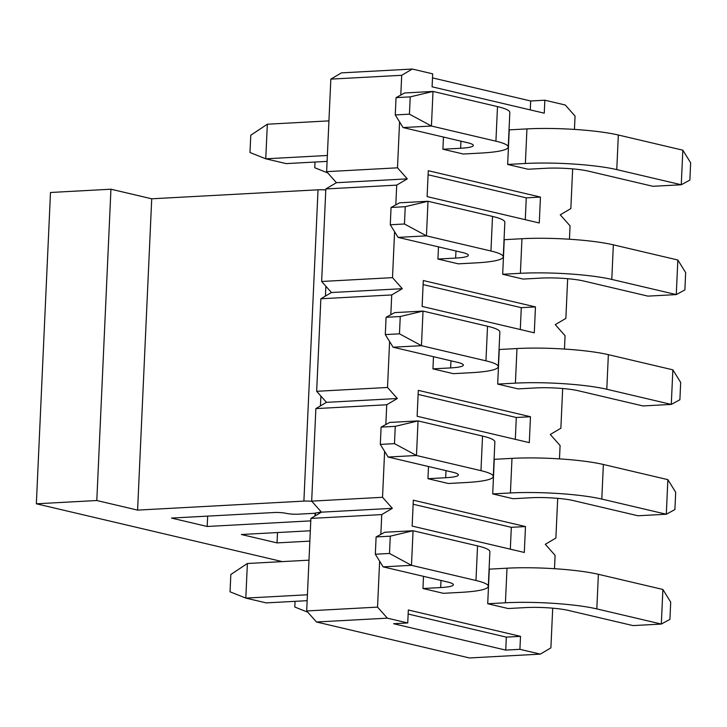 <?xml version="1.0" encoding="UTF-8"?>
<svg xmlns="http://www.w3.org/2000/svg" width="727" height="727" viewBox="0 0 727 727"><rect width="100%" height="100%" fill="white"/><g stroke="black" fill="none" stroke-linecap="round" stroke-linejoin="round"><path stroke-width="1.09" d="M503.266 256.867L504.838 222.271A65.539 8.969 -177.4 0 0 492.515 216.428L428.012 201.261L426.44 235.857L490.943 251.015A65.539 8.969 -177.4 0 1 503.266 256.867A65.539 8.969 -177.4 0 1 476.031 262.883L458.319 263.837L437.927 259.048L438.481 246.88M493.288 476.512L494.86 441.925A65.539 8.969 -177.4 0 0 482.537 436.073L418.043 420.906L416.471 455.502L480.965 470.66A65.539 8.969 -177.4 0 1 493.288 476.512A65.539 8.969 -177.4 0 1 466.062 482.528L448.341 483.491L427.949 478.693L428.503 466.525M502.675 274.27L520.396 273.316A65.539 8.969 2.6 0 1 611.78 279.422L676.274 294.589L647.93 296.125L583.436 280.958A30.589 4.189 -177.4 0 0 540.788 278.105L523.067 279.068L502.675 274.27L504.247 239.683L521.959 238.72A65.539 8.969 2.6 0 1 613.352 244.835L677.846 260.002L676.274 294.589L684.879 289.919L685.661 272.625L677.846 260.002M492.706 493.915L510.418 492.961A65.539 8.969 2.6 0 1 601.802 499.076L666.305 514.234L637.961 515.77L573.458 500.603A30.589 4.189 -177.4 0 0 530.81 497.75L513.098 498.713L492.706 493.915L494.269 459.328L511.99 458.364A65.539 8.969 2.6 0 1 603.374 464.48L667.868 479.647L666.305 514.234L674.901 509.572L675.692 492.279L667.868 479.647M487.717 603.737L505.429 602.783A65.539 8.969 2.6 0 1 596.812 608.899L661.316 624.057L632.972 625.593L568.469 610.435A30.589 4.189 -177.4 0 0 525.821 607.572L508.109 608.535L487.717 603.737L489.289 569.15L507.001 568.196A65.539 8.969 2.6 0 1 598.385 574.303L662.888 589.47L661.316 624.057L669.912 619.395L670.703 602.101L662.888 589.47M488.308 586.335L489.88 551.748A65.539 8.969 -177.4 0 0 477.548 545.895L413.054 530.737L411.482 565.324L475.976 580.491A65.539 8.969 -177.4 0 1 488.308 586.335A65.539 8.969 -177.4 0 1 461.072 592.351L443.361 593.314L422.96 588.516L423.514 576.347M497.686 384.092L515.407 383.138A65.539 8.969 2.6 0 1 606.791 389.254L671.285 404.412L642.941 405.948L578.447 390.781A30.589 4.189 -177.4 0 0 535.799 387.927L518.087 388.89L497.686 384.092L499.258 349.505L516.979 348.542A65.539 8.969 2.6 0 1 608.363 354.658L672.857 369.825L671.285 404.412L679.89 399.75L680.672 382.447L672.857 369.825M507.664 164.447L525.376 163.484A65.539 8.969 2.6 0 1 616.769 169.6L681.263 184.767L652.919 186.303L588.416 171.136A30.589 4.189 -177.4 0 0 545.777 168.282L528.056 169.237L507.664 164.447L509.236 129.86L526.948 128.897A65.539 8.969 2.6 0 1 618.332 135.013L682.835 150.18L681.263 184.767L689.868 180.096L690.65 162.803L682.835 150.18M498.277 366.69L499.849 332.103A65.539 8.969 -177.4 0 0 487.526 326.25L423.023 311.083L421.451 345.679L485.954 360.837A65.539 8.969 -177.4 0 1 498.277 366.69A65.539 8.969 -177.4 0 1 471.051 372.706L453.33 373.66L432.938 368.871L433.492 356.703M508.255 147.045L509.827 112.449A65.539 8.969 -177.4 0 0 497.495 106.605L433.001 91.438L431.429 126.025L495.923 141.192A65.539 8.969 -177.4 0 1 508.255 147.045A65.539 8.969 -177.4 0 1 481.02 153.061L463.308 154.015L442.907 149.226L443.461 137.058M387.346 618.159L407.747 622.957L408.329 609.989L520.505 636.352L519.914 649.329L540.306 654.127L469.442 657.953L316.49 621.994L387.346 618.159L377.54 607.118L379.63 561.189M552.702 608.172L550.893 647.875L540.306 654.127M557.691 498.349L555.882 538.053L545.295 544.296L555.101 555.346L554.492 568.705M562.671 388.527L560.871 428.23L550.284 434.473L560.09 445.524L559.481 458.882M567.66 278.705L565.86 318.399L555.264 324.651L565.07 335.701L564.47 349.06M572.649 168.882L570.849 208.576L560.253 214.828L570.059 225.87L569.45 239.238M432.492 77.898L530.674 100.98L544.85 100.208L565.242 105.006L575.048 116.047L574.439 129.415M544.85 100.208L544.259 113.185L432.092 86.813L432.683 73.836L412.282 69.047L341.426 72.873L330.83 79.125L326.632 171.654L336.437 182.704L325.841 188.947L321.643 281.476L331.448 292.527L320.861 298.77L316.654 391.299L326.459 402.349L315.872 408.601L311.674 501.13L321.47 512.172L310.883 518.424L306.685 610.953L316.49 621.994M400.795 95.064L401.695 75.29L412.282 69.047M399.577 121.9L397.496 167.819L326.632 171.654M395.806 204.887L396.706 185.121L407.293 178.869L397.496 167.819M394.588 231.722L392.507 277.65L321.643 281.476M390.826 314.718L391.717 294.944L402.313 288.692L392.507 277.65M389.599 341.545L387.518 387.473L316.654 391.299M385.837 424.541L386.737 404.766L397.324 398.514L387.518 387.473M384.619 451.367L382.529 497.295L392.335 508.337L321.47 512.172M380.848 534.363L381.748 514.589L392.335 508.337M539.27 222.98L427.103 196.608L428.276 170.709L540.452 197.081L539.27 222.98M534.29 332.812L422.114 306.44L423.296 280.54L535.463 306.912L534.29 332.812M529.301 442.634L417.125 416.262L418.307 390.363L530.474 416.735L529.301 442.634M524.312 552.456L412.145 526.084L413.318 500.185L525.485 526.557L524.312 552.456M408.147 614.042L506.328 637.125L505.738 650.092L519.914 649.329M505.738 650.092L393.571 623.721L407.747 622.957M401.695 75.29L330.83 79.125M396.706 185.121L325.841 188.947M391.717 294.944L320.861 298.77M386.737 404.766L315.872 408.601M311.674 501.13L382.529 497.295M381.748 514.589L310.883 518.424M306.685 610.953L377.54 607.118M397.324 398.514L326.459 402.349M402.313 288.692L331.448 292.527M407.293 178.869L336.437 182.704M530.674 100.98L530.274 109.895M506.328 637.125L520.505 636.352M428.094 174.771L526.275 197.853L540.452 197.081M526.275 197.853L525.285 219.699M423.105 284.593L521.286 307.675L535.463 306.912M521.286 307.675L520.296 329.522M418.125 394.416L516.306 417.498L530.474 416.735M516.306 417.498L515.307 439.344M413.136 504.238L511.317 527.32L525.485 526.557M511.317 527.32L510.327 549.167M307.812 612.225L294.798 607.027L295.053 601.329M307.421 594.768L245.808 598.103L230.041 591.796L230.832 574.503L247.38 563.507L245.808 598.103L266.2 602.892L307.148 600.675M389.49 553.465L390.281 536.172L376.104 536.935L375.323 554.228L389.49 553.465L411.482 565.324L383.138 566.86L447.632 582.018A30.589 4.189 2.6 0 1 453.384 584.753A30.589 4.189 2.6 0 1 440.68 587.561L422.96 588.516M308.984 560.172L247.38 563.507M376.104 536.935L384.71 532.264L413.054 530.737L390.281 536.172M375.323 554.228L383.138 566.86M327.768 172.935L314.746 167.728L315 162.039M394.479 443.643L395.261 426.349L381.093 427.112L380.303 444.406L394.479 443.643L416.471 455.502L388.127 457.038L452.621 472.196A30.589 4.189 2.6 0 1 458.373 474.922A30.589 4.189 2.6 0 1 445.669 477.73L427.949 478.693M381.093 427.112L389.69 422.442L418.043 420.906L395.261 426.349M380.303 444.406L388.127 457.038M399.468 333.82L400.25 316.518L386.082 317.29L385.292 334.584L399.468 333.82L421.451 345.679L393.107 347.206L457.61 362.373A30.589 4.189 2.6 0 1 463.363 365.099A30.589 4.189 2.6 0 1 450.649 367.907L432.938 368.871M386.082 317.29L394.679 312.619L423.023 311.083L400.25 316.518M385.292 334.584L393.107 347.206M404.457 223.989L405.239 206.695L391.062 207.468L390.281 224.761L404.457 223.989L426.44 235.857L398.096 237.384L462.599 252.551A30.589 4.189 2.6 0 1 468.352 255.277A30.589 4.189 2.6 0 1 455.638 258.085L437.927 259.048M391.062 207.468L399.668 202.797L428.012 201.261L405.239 206.695M390.281 224.761L398.096 237.384M327.368 155.469L265.755 158.804L249.988 152.506L250.779 135.213L267.327 124.217L265.755 158.804L286.156 163.602L327.095 161.385M409.437 114.166L410.228 96.873L396.051 97.645L395.27 114.939L409.437 114.166L431.429 126.025L403.085 127.561L467.579 142.728A30.589 4.189 2.6 0 1 473.332 145.455A30.589 4.189 2.6 0 1 460.627 148.263L442.907 149.226M328.94 120.882L267.327 124.217M396.051 97.645L404.657 92.974L433.001 91.438L410.228 96.873M395.27 114.939L403.085 127.561M96.8 500.521L110.94 189.211L50.49 192.482L36.35 503.793L96.8 500.521L137.594 510.109L303.895 501.112A8.742 1.2 2.6 0 1 311.828 501.312M110.94 189.211L151.725 198.798L137.594 510.109M151.725 198.798L318.035 189.802A8.742 1.2 2.6 0 1 325.796 189.983M321.307 511.981L314.955 513.153A8.742 1.2 2.6 0 1 312.565 513.398L298.397 514.171A8.742 1.2 2.6 0 1 286.211 513.353A8.742 1.2 -177.4 0 0 274.024 512.535L171.499 518.078L207.186 526.475L310.774 520.868M207.658 516.125L207.186 526.475M315.073 513.135L314.936 516.034M310.32 530.774L241.346 534.509L277.042 542.896L309.856 541.124M277.514 532.546L277.042 542.896M282.312 561.617L36.35 503.793M507.001 568.196L505.429 602.783M598.385 574.303L596.812 608.899M475.976 580.491L477.548 545.895M440.68 587.561L440.998 580.464M511.99 458.364L510.418 492.961M603.374 464.48L601.802 499.076M516.979 348.542L515.407 383.138M608.363 354.658L606.791 389.254M521.959 238.72L520.396 273.316M613.352 244.835L611.78 279.422M526.948 128.897L525.376 163.484M618.332 135.013L616.769 169.6M480.965 470.66L482.537 436.073M445.669 477.73L445.987 470.642M485.954 360.837L487.526 326.25M450.649 367.907L450.976 360.81M490.943 251.015L492.515 216.428M455.638 258.085L455.965 250.988M495.923 141.192L497.495 106.605M460.627 148.263L460.945 141.165M318.035 189.802L303.895 501.112M325.878 286.247L325.423 296.08M320.889 396.07L320.443 405.902M315.482 513.053L315.354 515.779M319.089 512.39L319.035 513.616"/></g></svg>
